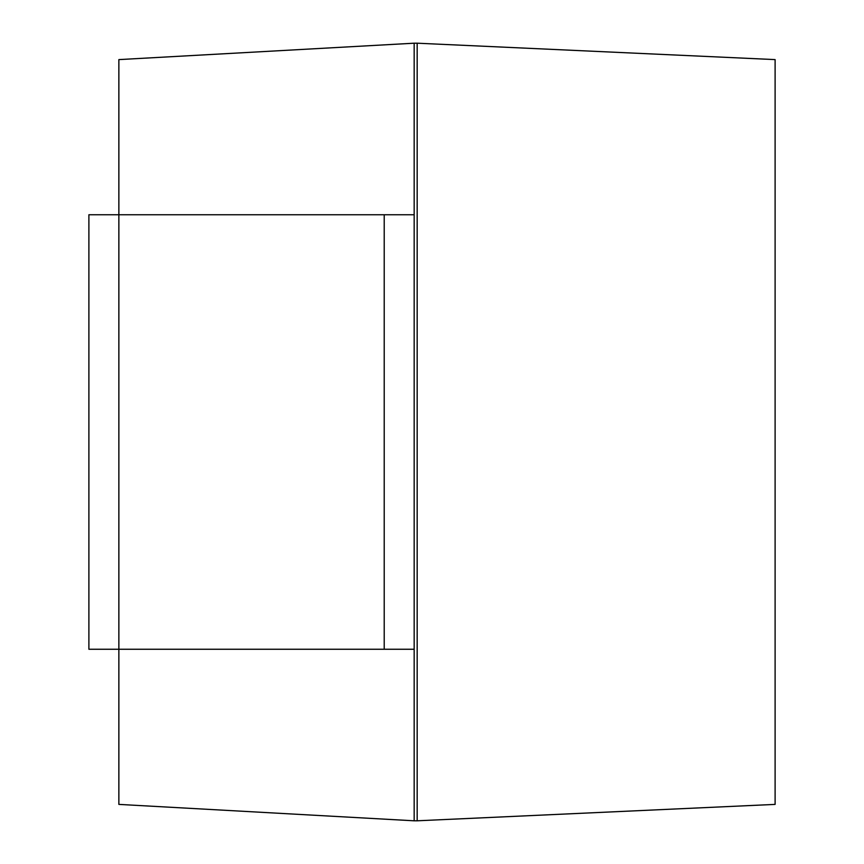<?xml version="1.0" encoding="UTF-8"?>
<svg xmlns="http://www.w3.org/2000/svg" width="864" height="864" viewBox="0 0 864 864"><rect width="100%" height="100%" fill="white"/><g stroke="black" fill="none" stroke-linecap="round" stroke-linejoin="round"><path stroke-width="1.3" d="M417.172 820.8L414.169 820.8L414.169 43.2L417.172 43.2L417.172 820.8L775.105 804.395L775.105 59.605L417.172 43.2M414.169 43.2L118.865 59.605L118.865 214.747L88.895 214.747L88.895 649.253L118.865 649.253L118.865 804.395L414.169 820.8M118.865 214.747L414.169 214.747L414.169 649.253L118.865 649.253L118.865 214.747M384.21 214.747L384.21 649.253"/></g></svg>
